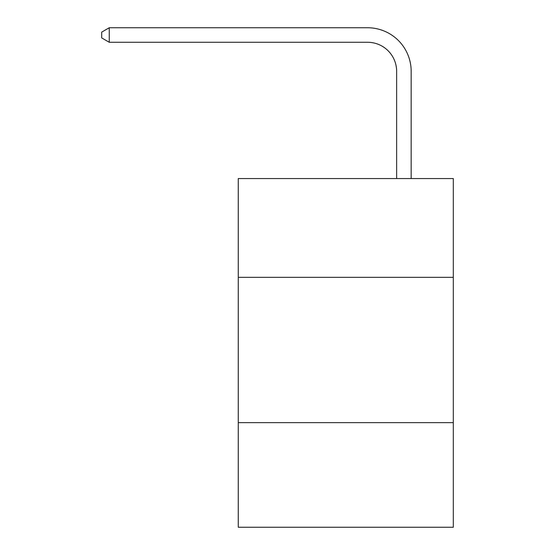 <?xml version="1.0" encoding="UTF-8"?>
<svg xmlns="http://www.w3.org/2000/svg" width="555" height="555" viewBox="0 0 555 555"><rect width="100%" height="100%" fill="white"/><g stroke="black" fill="none" stroke-linecap="round" stroke-linejoin="round"><path stroke-width="0.83" d="M453.296 277.354L453.296 178.557L238.275 178.557L238.275 277.354L453.296 277.354L453.296 527.25L238.275 527.25L238.275 277.354M453.296 422.639L238.275 422.639M396.638 178.557L396.638 71.338A29.054 29.054 79.7 0 0 367.577 42.277L109.259 42.277L101.704 37.92L101.704 32.107L109.259 27.75L367.577 27.75A43.588 43.588 -100.3 0 1 411.165 71.338L411.165 178.557M396.638 71.338A29.054 29.054 79.7 0 0 367.577 42.277A29.054 29.054 79.7 0 1 396.638 71.338A29.054 29.054 79.7 0 0 367.577 42.277A29.054 29.054 79.7 0 1 396.638 71.338A29.054 29.054 79.7 0 0 367.577 42.277M109.259 27.75L109.259 42.277"/></g></svg>
